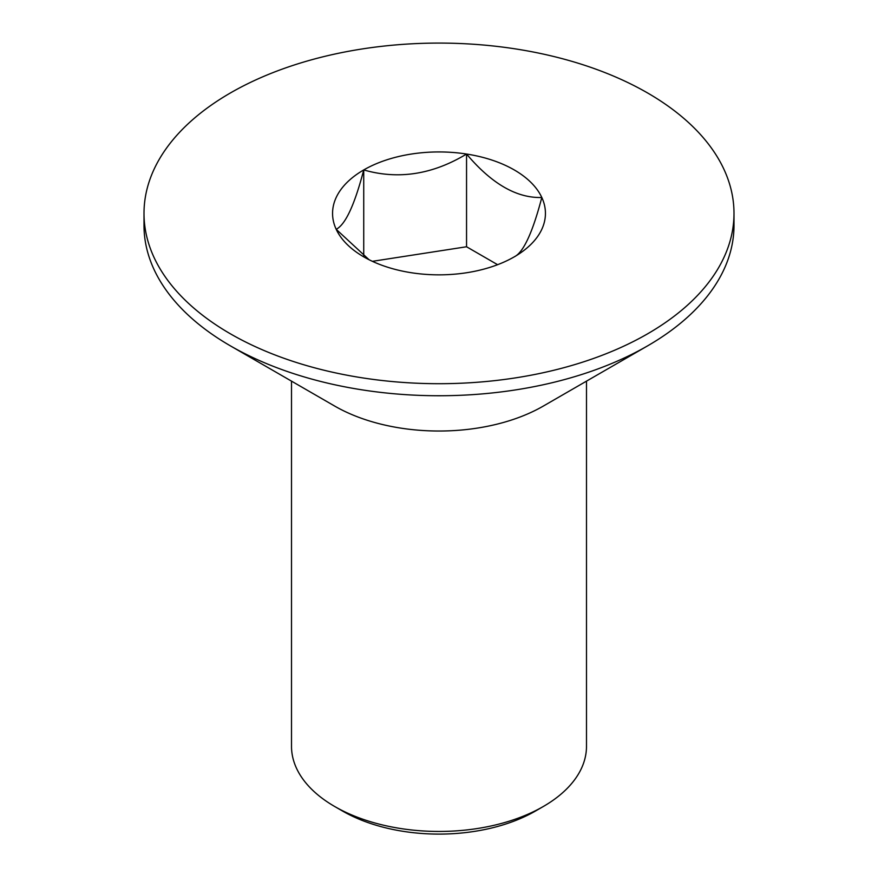 <?xml version="1.0" encoding="UTF-8"?>
<svg xmlns="http://www.w3.org/2000/svg" width="878" height="878" viewBox="0 0 878 878"><rect width="100%" height="100%" fill="white"/><g stroke="black" fill="none" stroke-linecap="round" stroke-linejoin="round"><path stroke-width="1.32" d="M535.47 811.031L543.295 806.509L535.47 811.031A136.43 78.768 180 0 1 342.53 811.031L334.705 806.509A147.493 85.155 0 0 0 543.295 806.509L543.295 806.509A147.493 85.155 0 0 0 586.493 746.3L586.493 381.14M291.507 381.14L291.507 746.3A147.493 85.155 0 0 0 334.705 806.509M144.003 213.387L144.003 225.437A294.997 170.31 0 0 0 230.409 345.866L334.705 406.075A147.493 85.155 0 0 0 543.295 406.086L647.591 345.866A294.997 170.31 0 0 0 733.997 225.437L733.997 213.387A294.997 170.31 0 0 0 551.889 56.049A294.997 170.31 0 0 0 230.409 92.958A294.997 170.31 0 0 0 144.003 213.387A294.997 170.31 0 0 0 326.111 370.736A294.997 170.31 0 0 0 647.591 333.827A294.997 170.31 0 0 0 733.997 213.387M543.295 406.075A147.493 85.155 180 0 1 543.295 406.086L647.591 345.866A294.997 170.31 0 0 1 230.409 345.866M363.733 255.948L363.733 169.937C354.624 204.826 345.438 224.614 336.186 229.301L369.045 259.712M497.606 264.695L466.547 246.762L466.547 154.034C432.547 174.557 398.283 179.858 363.733 169.937A106.447 61.46 0 0 0 336.186 229.301A106.447 61.46 0 0 0 363.733 256.848A106.447 61.46 0 0 0 411.453 272.751A106.447 61.46 0 0 0 514.267 256.848C523.376 252.48 532.562 232.692 541.814 197.484C516.736 198.274 491.647 183.787 466.547 154.034A106.447 61.46 0 0 0 363.733 169.937M466.547 246.762L372.393 261.326M514.267 256.848A106.447 61.46 0 0 0 541.814 197.484A106.447 61.46 0 0 0 466.547 154.034"/></g></svg>
